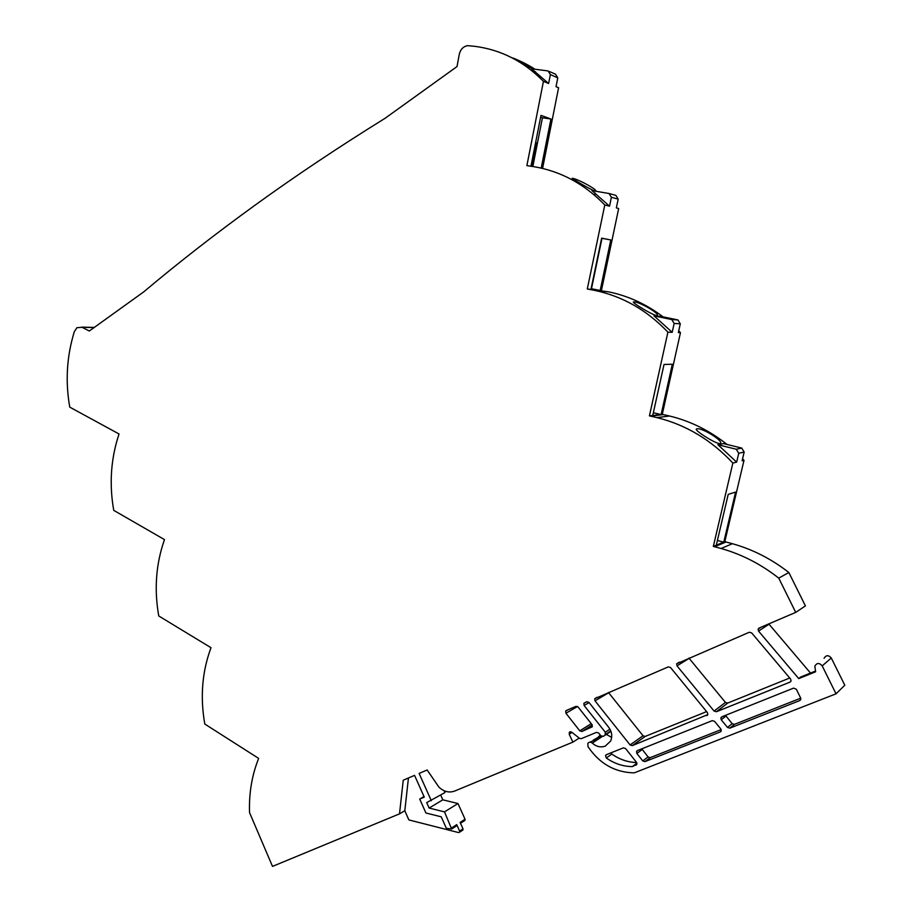 <?xml version="1.0" encoding="UTF-8"?>
<svg xmlns="http://www.w3.org/2000/svg" width="912" height="912" viewBox="0 0 912 912"><rect width="100%" height="100%" fill="white"/><g stroke="black" fill="none" stroke-linecap="round" stroke-linejoin="round"><path stroke-width="1.37" d="M548.614 83.516L550.369 74.59L548.123 70.942L531.582 68.799L548.614 83.516L543.438 81.339C523.83 61.4 500.973 49.738 474.867 46.341L467.537 45.657C463.228 46.523 460.469 49.396 459.283 54.264L457.026 66.565L385.081 118.298C338.637 147.094 295.42 175.97 255.417 204.915C215.426 233.86 178.182 262.861 143.697 291.897L89.308 331.01L82.012 327.283L76.916 327.704L74.26 331.774L72.88 336.676C66.565 359.67 65.527 383.154 69.768 407.14L119.027 433.975L117.215 439.835C110.614 462.612 109.463 486.119 113.749 510.367L164.468 539.596L162.587 545.387C155.69 567.925 154.413 591.443 158.756 615.965L210.991 647.702L209.019 653.425C201.826 675.701 200.412 699.23 204.801 724.037L258.609 758.374L256.557 764.017C251.302 779.19 248.965 795.378 249.535 812.581L272.506 866.4L399.513 813.857L403.241 780.205L414.561 775.371L424.274 797.145L419.702 799.049L425.915 812.991L441.237 816.821L446.367 828.313L451.645 829.031L444.509 811.885L429.142 808.066L426.702 802.606L444.953 792.585L444.133 790.738M610.846 731.105L603.413 736.292L600.894 735.859L598.648 733.02L596.516 732.359L581.275 738.663L579.508 738.355L571.676 732.108L569.932 731.8L569.179 734.183L572.873 742.129L454.552 791.092C449.057 793.018 443.859 791.707 438.934 787.136L427.147 769.99L419.121 773.422L431.296 800.702M606.286 734.399L611.656 737.375M605.18 734.844L605.306 732.233L584.125 705.489L583.874 703.334L586.792 701.727L588.913 702.365L608.635 727.217C611.941 731.766 612.59 736.394 610.584 741.103L605.249 746.13C600.655 747.726 596.334 746.711 592.31 743.098C590.497 741.73 589.004 741.866 587.807 743.519L588.046 746.723C599.56 763.72 614.939 772.441 634.193 772.874L836.03 693.815L822.191 665.874C819.329 662.659 816.878 662.75 814.826 666.148L815.624 671.791L798.73 678.596L758.533 631.093L758.134 629.109L759.137 628.037L795.72 612.385L778.757 578.128C761.041 564.22 741.809 554.336 721.084 548.488L713.332 546.413L732.86 463.057C711.246 439.937 685.927 424.787 656.902 417.593L649.424 415.883L667.903 332.162C646.996 310.16 622.531 296.229 594.521 290.369L587.294 289.001L604.793 204.972C584.546 184.03 560.903 171.262 533.862 166.668L526.885 165.631L543.438 81.339M440.713 795.104L442.822 799.824L457.984 803.529L465.052 819.227L464.607 820.686M534.979 69.232C528.515 65.06 521.482 61.435 513.844 58.391L512.943 57.992M512.715 58.174L532.608 68.924M595.57 191.212L595.582 191.167C598.5 190.243 578.732 179.482 573.181 178.467L572.348 178.285C569.909 177.464 589.859 189.274 594.795 191.075M634.182 301.906L633.566 301.929C630.762 301.906 651.966 314.845 656.526 315.563L657.073 315.495C660.345 313.865 639.403 301.758 634.182 301.906M696.905 428.834L696.517 428.959C693.302 429.803 715.886 444.098 720.024 443.608L720.343 443.483C724.003 441.077 701.773 427.397 696.905 428.834M736.668 462.122L738.743 453.287L736.28 449.251L717.881 444.714L736.668 462.122L732.86 463.057M717.881 444.714L723.535 443.597L741.741 448.077L744.169 452.056L742.117 460.788L743.998 460.332L724.801 541.682L713.332 546.413M654.018 315.86L672.19 332.333L674.162 323.452L671.768 319.553L654.018 315.86L660.356 316.293L677.935 319.952L680.295 323.806L678.346 332.572L680.466 332.652L662.272 414.356L669.613 416.02C690.407 421.082 709.559 430.555 727.058 444.463M742.585 458.816L743.998 460.332M672.19 332.333L667.903 332.162M588.582 289.161L608.532 291.84C628.22 295.876 646.403 304.22 663.081 316.863M678.733 330.828L680.466 332.652M609.535 206.18L611.393 197.277L609.079 193.504L591.945 190.608L609.535 206.18L604.793 204.972M609.615 193.652L615.896 195.385L618.188 199.112L616.341 207.902L618.678 208.506L601.441 290.506L600.199 290.392M549.423 71.512L555.556 74.225L557.779 77.828L556.035 86.651L558.589 87.734L542.572 168.435M424 796.541L419.702 799.049M645.183 736.44L632.267 745.628L707.815 714.609L707.438 712.625L670.514 667.527L668.257 666.889L594.749 698.695L595.012 700.849L630.078 744.944L643.04 735.779L645.183 736.44L706.595 711.611M632.267 745.628L630.078 744.944M727.708 703.072L716.41 711.736L789.986 682.119L791.046 680.922L790.601 679.052L751.636 632.882L749.242 632.267L676.67 663.788L677 665.874L714.085 711.064L725.439 702.422L727.708 703.072L789.712 678.004M716.41 711.736L714.085 711.064M566.42 710.437L575.974 706.355L578.083 706.994L592.036 724.652L592.31 726.773L581.879 731.504L579.77 730.843L565.93 713.241L565.702 711.086L566.42 710.437M650.256 757.633L644.989 761.623L720.241 731.937L721.21 730.922L720.822 728.973L714.563 721.335L712.238 720.651L637.374 750.599L636.53 751.408L636.85 753.449L642.789 760.927L648.067 756.949L650.256 757.633L721.175 729.6M644.989 761.623L642.789 760.927M606.275 757.975C614.335 763.629 623.021 766.502 632.335 766.604L636.827 764.347L636.496 762.318L625.552 748.524L623.375 747.851L606.332 754.714L605.534 755.467L606.275 757.975L611.838 754.076C619.51 759.445 627.787 762.284 636.679 762.58M734.456 724.356L729.874 728.141L799.71 700.587L800.804 699.356L800.633 697.988L796.347 689.255L793.588 688.115L721.814 716.821L720.856 717.824L721.244 719.785L727.525 727.445L732.131 723.672L734.456 724.356L800.713 698.17M729.874 728.141L727.525 727.445M717.413 540.428L723.638 542.161M716.296 545.182L728.221 494.372L735.585 492.081L723.797 542.104M653.357 412.714L660.835 414.527M652.741 415.484L664.039 364.447L672.315 364.253L661.143 414.493L649.424 415.883M591.113 288.659L599.332 290.301M588.286 289.104L590.953 289.389L601.646 238.157L610.789 239.947L601.988 238.317L591.478 288.705M610.789 239.947L600.199 290.369M535.618 142.648L536.188 142.728L535.629 142.557M530.978 166.201L540.987 115.357L550.939 119.016L542.435 117.773L532.836 166.497M550.939 119.016L541.204 168.104M457.984 803.529L444.509 811.885M408.451 777.982L404.803 810.745L408.872 819.922L458.611 832.588L459.58 832.211L459.614 831.094L456.718 824.63L456.08 826.158M465.052 819.227L460.127 822.43L463.011 828.86L462.384 830.365M442.822 799.824L429.142 808.066M662.272 414.356L661.143 414.493M724.801 541.682L732.404 543.7C752.696 549.377 771.518 558.988 788.846 572.519L778.757 578.128M788.846 572.519L805.421 605.91L795.72 612.385M768.793 623.911L810.517 673.067M815.476 671.061L800.485 677.103L798.73 678.596M824.072 658.293C826.09 654.987 828.495 654.884 831.288 658.008L844.797 685.231L836.03 693.815M600.814 735.767L593.199 740.202M598.534 736.702L600.313 735.118M589.893 742.151L594.168 740.419L600.974 735.95M579.2 738.104L572.873 742.129M404.803 810.745L399.513 813.857M688.902 658.065L725.439 702.422M608.441 692.47L643.04 735.779M536.188 142.728L531.548 166.292M542.435 117.773L540.634 117.124M641.797 748.82L648.067 756.949M610.994 752.845L611.838 754.076M636.918 763.173L632.335 766.604M725.496 715.35L732.131 723.672M94.096 327.556L82.012 327.283M572.041 732.404L569.179 734.183M592.31 743.098L602.137 736.611M656.902 417.593L669.613 416.02M594.521 290.369L608.532 291.84M456.718 824.63L451.679 827.902M463.011 828.86L459.614 831.094M603.413 736.292L610.926 731.333M557.779 77.828L550.369 74.59M618.188 199.112L611.393 197.277M680.295 323.806L674.162 323.452M663.583 414.572L650.746 416.1M744.169 452.056L738.743 453.287M726.157 541.956L714.712 546.698M732.404 543.7L721.084 548.488M769.021 624.241L758.533 631.093M822.191 665.874L831.288 658.008M584.125 705.489L589.084 702.571M605.306 732.233L609.957 729.19M736.28 449.251L741.741 448.077M671.768 319.553L677.935 319.952M707.575 715.054L706.868 715.589M608.646 692.789L595.012 700.849M790.841 681.401L789.986 682.119M689.119 658.384L677 665.874M565.93 713.241L577.513 706.492M579.77 730.843L591.261 723.661M592.253 724.983L581.879 731.504M721.039 731.287L720.241 731.937M642.173 749.55L636.85 753.449M636.633 764.678L635.972 765.179M725.895 716.102L721.244 719.785M799.71 700.587L800.656 699.732M94.289 327.419L81.681 327.134M570.456 731.686L569.191 732.473M460.503 823.274L465.017 820.344M572.348 178.285L572.052 179.744M696.517 428.959L696.346 429.7M595.183 193.07L594.715 195.35M535.504 71.717L535.162 73.473M462.977 829.966L459.58 832.211M761.075 627.205L758.134 629.109M583.874 703.334L586.177 701.989M456.684 825.759L451.645 829.031M597.098 697.315L594.749 698.695M679.337 662.158L676.67 663.788M565.702 711.086L567.925 709.787M637.99 750.348L636.53 751.408M607.004 754.452L605.534 755.467M722.452 716.57L720.856 717.824M610.778 730.911L605.591 734.331"/></g></svg>
